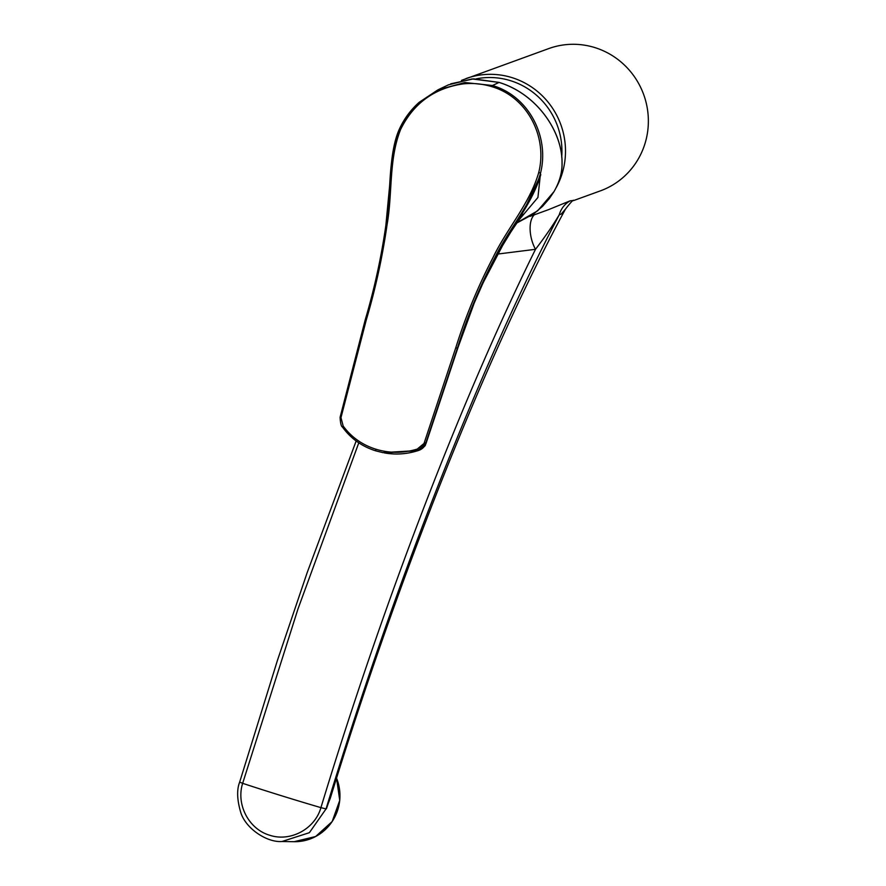 <?xml version="1.0" encoding="UTF-8"?>
<svg xmlns="http://www.w3.org/2000/svg" width="886" height="886" viewBox="0 0 886 886"><rect width="100%" height="100%" fill="white"/><g stroke="black" fill="none" stroke-linecap="round" stroke-linejoin="round"><path stroke-width="1.33" d="M515.995 223.272L537.614 210.835L554.016 191.586C559.609 181.785 562.278 172.227 562.023 162.924C562.455 132.092 537.359 94.126 499.028 82.42L472.072 78.943L448.36 84.879L437.894 89.874L464.906 82.531L492.472 85.51C528.732 96.098 549.719 136.643 540.538 173.091L537.924 197.467L519.484 219.351M399.376 129.179L415.146 106.165L437.894 89.874L419.178 102.311C410.672 109.908 404.049 118.868 399.342 129.201C394.303 140.176 391.247 157.043 390.194 179.825L385.864 225.376C381.301 257.239 374.435 288.67 365.276 319.658L365.32 319.658C374.534 288.437 381.423 256.763 385.964 224.645C391.523 192.86 387.326 159.48 399.353 129.234L399.342 129.201M375.852 449.202C389.541 453.377 403.351 453.322 417.284 449.058L424.029 443.443L455.769 347.766C465.493 316.667 477.864 286.676 492.904 257.793C506.847 228.588 529.906 203.525 538.743 172.46C547.747 136.809 527.391 97.061 491.841 86.662C482.394 83.771 472.803 82.863 463.057 83.915C434.262 88.168 413.43 103.385 400.572 129.544C388.611 159.801 392.686 193.192 387.027 224.978C382.42 257.084 375.509 288.747 366.272 319.968L340.977 417.649L343.17 426.033C351.343 437.163 362.241 444.894 375.852 449.202L375.697 450.83C361.887 446.455 350.834 438.559 342.561 427.174L342.517 427.118C350.79 438.537 361.842 446.444 375.697 450.83L383.217 452.713L375.697 450.83M540.792 174.653L523.67 210.946L502.639 245.455L483.269 282.468L474.298 302.868L457.697 348.32C467.398 317.498 479.791 287.806 494.875 259.255C508.941 230.36 531.545 205.552 540.792 174.664M487.433 273.685L502.639 245.455M538.743 172.46L540.538 173.091C531.755 204.179 508.542 229.131 494.543 258.302C479.459 287.164 467.066 317.155 457.364 348.253L425.524 443.853L417.76 450.531L382.841 452.635M417.284 449.058L418.114 450.597C407.017 454.153 395.765 454.928 384.391 452.923L418.114 450.597C421.736 449.479 424.328 447.208 425.878 443.797L457.697 348.32L455.769 347.766M340.977 417.649L340.091 417.339L365.32 319.658M425.878 443.797L424.029 443.443M425.147 442.823L426.033 443.377L425.147 442.823M461.495 80.371L548.766 48.575A75.687 73.56 70.1 0 1 594.838 47.578A75.687 73.56 70.1 0 1 648.308 118.137A75.687 73.56 70.1 0 1 600.354 190.878L573.452 200.624M548.467 209.683L570.141 200.834L573.829 200.446M534.347 214.8A23.745 11.95 -104.6 0 0 535.509 249.309L497.788 254.038M358.786 442.834L297.995 608.903L242.653 783.335C235.886 804.444 248.8 829.241 269.743 835.254C290.353 842.143 314.907 829.052 320.931 807.644L326.048 808.907L309.38 832.685L282.003 841.501L294.086 841.7A46.006 45.108 -89.1 0 0 336.547 778.141L339.737 800.401L332.15 821.566L315.615 836.528L294.086 841.7M356.15 440.984L307.154 572.688L277.429 660.402L239.652 782.139L242.653 783.324A148.405 8.063 -163.3 0 0 320.92 807.644C383.428 601.937 462.016 397.703 535.509 249.309C544.846 237.138 552.764 225.62 559.254 214.766C480.766 364.456 393.86 585.557 326.048 808.907L330.268 798.341C399.475 573.142 488.075 351.831 565.467 209.118L561.237 214.047L559.254 214.766A23.745 23.091 -109.8 0 1 570.141 200.834M332.771 790.246L326.436 808.752M400.572 129.544L399.353 129.234M491.841 86.662L492.472 85.51L499.062 82.409C537.248 94.016 562.466 132.025 562.056 162.769L562.023 162.924M366.272 319.968L365.276 319.658L340.091 417.339C340.401 423.198 341.199 426.454 342.505 427.118M342.561 427.174L343.17 426.033M456.866 348.098L457.652 348.453L456.866 348.098M554.049 191.542L549.342 198.564L542.52 206.372L533.527 214.002L516.937 222.929M476.347 78.832A72.718 70.681 70.1 0 1 510.513 80.681A72.718 70.681 70.1 0 1 561.724 157.11M465.892 78.61A75.687 73.56 70.1 0 1 511.964 77.614A75.687 73.56 70.1 0 1 556.242 187.544M502.296 246.064C509.096 233.66 521.677 216.029 523.305 214.279M418.126 450.597L420.485 449.59C427.683 444.263 424.483 445.392 425.922 443.775L457.73 348.32M562.056 162.769C562.333 172.128 559.664 181.73 554.038 191.575M499.062 82.409L473.556 78.865L450.664 83.838M529.994 216.383L548.456 209.683M239.652 782.139C236.706 789.592 237.016 799.515 240.593 811.919C245.3 828.443 266.952 842.697 282.003 841.501M573.751 200.469C573.497 199.405 570.739 202.296 565.467 209.118"/></g></svg>
